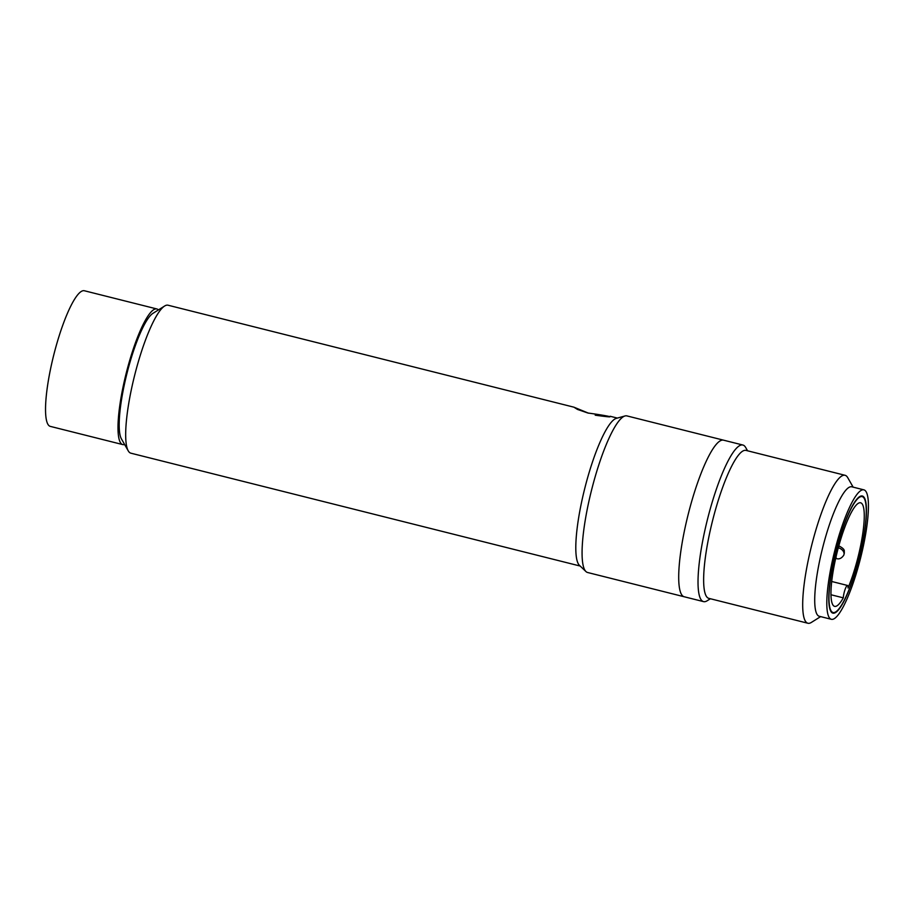 <?xml version="1.0" encoding="UTF-8"?>
<svg xmlns="http://www.w3.org/2000/svg" width="914" height="914" viewBox="0 0 914 914"><rect width="100%" height="100%" fill="white"/><g stroke="black" fill="none" stroke-linecap="round" stroke-linejoin="round"><path stroke-width="1.37" d="M156.842 308.955L84.374 290.755A69.921 14.053 104.1 0 0 47.425 386.599A69.921 14.053 104.1 0 0 50.304 426.381L122.773 444.592A69.921 14.053 -75.9 0 1 119.894 404.811A69.921 14.053 -75.9 0 1 156.842 308.955A69.921 14.053 -75.9 0 1 158.408 309.915M124.612 444.49A69.921 14.053 -75.9 0 1 122.773 444.592M829.112 593.14A59.753 12.008 -75.9 0 1 842.502 529.492A59.753 12.008 -75.9 0 1 862.176 496.622A59.753 12.008 -75.9 0 1 866.129 516.01A59.753 12.008 -75.9 0 1 852.728 579.659A59.753 12.008 -75.9 0 1 833.054 612.529A59.753 12.008 -75.9 0 1 829.112 593.14M848.021 587.999A53.4 10.728 104.1 0 0 864.153 520.112A53.4 10.728 104.1 0 0 860.622 502.791A53.4 10.728 104.1 0 0 843.051 532.154A53.4 10.728 104.1 0 0 831.077 589.039A53.4 10.728 104.1 0 0 834.608 606.359A53.4 10.728 104.1 0 0 843.302 597.847A7.632 1.531 -75.9 0 1 843.302 597.779A7.632 1.531 -75.9 0 1 845.016 589.656A7.632 1.531 -75.9 0 1 847.529 585.463A7.632 1.531 -75.9 0 1 848.032 587.931A7.632 1.531 -75.9 0 1 848.021 587.999M830.975 594.751L843.302 597.847M845.062 475.291L746.018 450.408A76.273 15.321 104.1 0 0 712.726 520.02A76.273 15.321 104.1 0 0 708.853 598.362L807.896 623.245A76.273 15.321 -75.9 0 1 811.781 544.893A76.273 15.321 -75.9 0 1 845.062 475.291A76.273 15.321 -75.9 0 1 847.712 477.622L853.15 487.151M831.352 619.304L819.275 616.276A66.745 13.413 -75.9 0 1 822.669 547.715A66.745 13.413 -75.9 0 1 851.802 486.808L863.879 489.847A66.745 13.413 -75.9 0 1 860.485 558.397A66.745 13.413 -75.9 0 1 831.352 619.304A66.745 13.413 -75.9 0 1 834.756 550.754A66.745 13.413 -75.9 0 1 863.879 489.847M747.561 450.796L745.687 447.506A80.729 16.224 104.1 0 0 742.876 445.027A80.729 16.224 104.1 0 0 707.642 518.695A80.729 16.224 104.1 0 0 703.54 601.618A80.729 16.224 104.1 0 0 707.185 600.761L710.395 598.75M703.54 601.618L587.588 572.495A80.729 16.224 -75.9 0 1 585.931 571.536A80.729 16.224 -75.9 0 1 591.689 489.573A80.729 16.224 -75.9 0 1 625.016 415.961A80.729 16.224 -75.9 0 1 626.924 415.904L723.545 440.171A80.729 16.224 104.1 0 0 688.322 513.851A80.729 16.224 104.1 0 0 684.209 596.762A80.729 16.224 -75.9 0 1 688.322 513.851A80.729 16.224 -75.9 0 1 723.545 440.171L742.876 445.027M859.251 558.031A60.393 12.133 -75.9 0 1 832.905 613.145A60.393 12.133 -75.9 0 1 835.979 551.119A60.393 12.133 -75.9 0 1 862.325 496.005A60.393 12.133 -75.9 0 1 859.251 558.031M820.623 616.619L811.335 622.445A76.273 15.321 -75.9 0 1 807.896 623.245M595.22 415.196C619.464 418.578 611.683 416.258 587.873 413.014L577.477 409.426L573.912 407.176L588.513 413.174M573.912 407.176L168.05 305.219A76.273 15.321 104.1 0 0 164.611 306.03A76.273 15.321 104.1 0 0 134.769 374.831A76.273 15.321 104.1 0 0 128.234 450.842A76.273 15.321 104.1 0 0 130.885 453.184L580.162 566.04M585.931 571.536L579.442 565.355A76.273 15.321 -75.9 0 1 584.891 487.905A76.273 15.321 -75.9 0 1 616.379 418.349L625.016 415.961M164.611 306.03L152.935 313.353A66.105 13.276 104.1 0 0 127.069 372.992A66.105 13.276 104.1 0 0 121.402 438.869L128.234 450.842M838.298 547.783A6.352 1.28 -75.9 0 1 839.589 546.264C846.295 549.954 843.668 551.462 844.387 552.821L843.771 555.186A6.352 4.433 25.6 0 0 844.079 553.953A6.352 4.433 -154.4 0 0 838.287 547.817M835.682 558.397L836.493 558.603A6.352 1.28 -75.9 0 1 836.07 556.695M860.474 496.199L862.176 496.622M831.706 581.487L847.529 585.463M838.766 546.058L839.589 546.264M831.352 612.094L833.054 612.529M843.771 555.186C841.623 558.317 839.189 559.459 836.493 558.603M610.118 416.27L617.338 418.075"/></g></svg>
